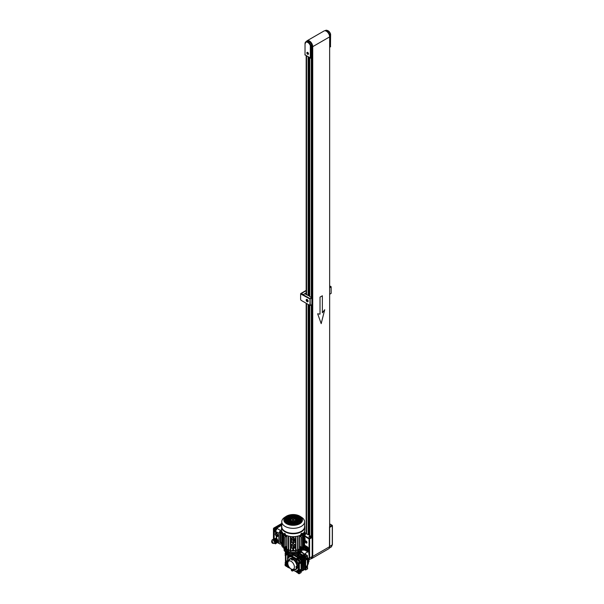 <?xml version="1.0" encoding="UTF-8"?>
<svg xmlns="http://www.w3.org/2000/svg" width="604" height="604" viewBox="0 0 604 604"><rect width="100%" height="100%" fill="white"/><g stroke="black" fill="none" stroke-linecap="round" stroke-linejoin="round"><path stroke-width="0.91" d="M329.678 526.001A0.831 0.483 0 0 0 329.678 525.367M329.678 526.084A0.936 0.544 0 0 0 329.988 525.684A0.936 0.544 0 0 0 329.716 525.299A0.936 0.544 0 0 0 329.678 525.276M329.467 547.805L329.535 526.809M329.339 548.1L331.4 546.869L332.291 544.876L332.291 525.842L329.829 527.315M329.678 526.718L331.989 525.337L332.404 525.676L329.678 524M303.691 550.221A1.042 0.604 60 0 1 303.012 549.308A1.042 0.604 60 0 1 303.17 548.47A1.042 0.604 60 0 1 303.691 548.523A1.042 0.604 60 0 1 304.371 549.444A1.042 0.604 60 0 1 304.212 550.274A1.042 0.604 60 0 1 303.691 550.221A1.042 0.604 60 0 1 303.012 549.308A1.042 0.604 60 0 1 303.17 548.47A1.042 0.604 60 0 1 303.691 548.523A1.042 0.604 60 0 1 304.371 549.444A1.042 0.604 60 0 1 304.212 550.274A1.042 0.604 60 0 1 303.691 550.221M304.054 547.964A1.042 0.604 60 0 1 304.575 548.017L304.575 548.017A1.042 0.604 60 0 1 305.254 548.93A1.042 0.604 60 0 1 305.096 549.768A1.042 0.604 60 0 0 305.254 548.93A1.042 0.604 60 0 0 304.575 548.017L304.575 548.017A1.042 0.604 60 0 0 304.054 547.964L303.17 548.47L304.054 547.964M304.348 547.798A1.042 0.596 60 0 1 304.869 547.843A1.042 0.596 60 0 1 305.548 548.764A1.042 0.596 60 0 1 305.39 549.595A1.042 0.596 60 0 0 305.548 548.764A1.042 0.596 60 0 0 304.869 547.843A1.042 0.596 60 0 0 304.348 547.798L304.348 547.798M305.231 550.184A2.084 1.2 60 0 0 305.337 550.236A2.084 1.2 60 0 1 305.231 550.184A2.084 1.2 60 0 1 304.854 549.904A2.084 1.2 60 0 0 305.231 550.184L305.05 550.078A8.328 4.809 -120 0 0 304.786 549.942M303.812 548.1A2.084 1.2 60 0 1 304.197 546.68A2.084 1.2 60 0 1 305.231 546.779A2.084 1.2 60 0 1 306.598 548.613A2.084 1.2 60 0 1 306.273 550.282A2.084 1.2 60 0 1 305.775 550.372A2.084 1.2 60 0 0 306.273 550.282L306.568 550.116A2.084 1.2 60 0 0 306.892 548.447A2.084 1.2 60 0 0 305.526 546.612A2.084 1.2 60 0 1 306.892 548.447A2.084 1.2 60 0 1 306.568 550.116L306.273 550.282A2.084 1.2 60 0 0 306.598 548.613A2.084 1.2 60 0 0 305.231 546.779A2.084 1.2 60 0 0 304.197 546.68L304.492 546.507A2.084 1.2 60 0 1 305.526 546.612A2.084 1.2 60 0 0 304.492 546.507L304.197 546.68A2.084 1.2 60 0 0 303.812 548.1M305.405 547.753A1.042 0.604 60 0 1 305.941 548.659A1.042 0.604 60 0 1 305.752 549.383A1.042 0.604 60 0 0 305.941 548.659A1.042 0.604 60 0 0 305.405 547.753M305.934 550.644L305.511 549.481A1.042 0.604 60 0 0 305.654 549.444A1.042 0.604 60 0 0 305.36 547.866A1.042 0.604 60 0 1 305.654 549.444A1.042 0.604 60 0 1 305.503 549.489L305.564 549.361M305.292 548.251L305.382 548.236A0.747 0.43 60 0 1 305.594 549.021M303.691 548.885L303.321 549.406L304.061 549.829L303.691 548.885L303.321 549.406L304.061 549.829L303.691 548.885M303.767 549.149L304.061 549.519L303.321 549.406L303.767 549.149M291.468 569.202L291.528 569.172A1.042 0.604 -120 0 0 291.468 569.202A1.042 0.604 -120 0 0 291.309 570.04A1.042 0.604 -120 0 0 291.989 570.954A1.042 0.604 -120 0 0 292.51 571.006A1.042 0.604 -120 0 0 292.698 570.274A1.042 0.604 -120 0 0 292.147 569.361M287.965 562.12A1.042 0.604 -120 0 0 287.247 561.033A1.042 0.604 -120 0 0 286.726 560.98A1.042 0.604 -120 0 0 286.568 561.818A1.042 0.604 -120 0 0 287.247 562.732A1.042 0.604 -120 0 0 287.768 562.785A1.042 0.604 -120 0 0 287.829 562.739M286.726 560.98L287.61 560.474A1.042 0.604 60 0 1 288.131 560.527A1.042 0.604 60 0 1 288.599 560.988M291.989 558.292A1.042 0.604 -120 0 0 291.468 558.239A1.042 0.604 -120 0 0 291.309 559.077A1.042 0.604 -120 0 0 291.989 559.991A1.042 0.604 -120 0 0 292.51 560.044A1.042 0.604 -120 0 0 292.668 559.213A1.042 0.604 -120 0 0 291.989 558.292M291.468 558.239L292.351 557.734A1.042 0.604 60 0 1 292.872 557.786A1.042 0.604 60 0 1 293.552 558.7A1.042 0.604 60 0 1 293.393 559.538L292.51 560.044M296.738 566.514A1.042 0.604 -120 0 0 296.217 566.461A1.042 0.604 -120 0 0 296.058 567.299A1.042 0.604 -120 0 0 296.738 568.213A1.042 0.604 -120 0 0 297.259 568.266A1.042 0.604 -120 0 0 297.417 567.428A1.042 0.604 -120 0 0 296.738 566.514M296.919 566.205A1.042 0.604 60 0 1 297.1 565.956A1.042 0.604 60 0 1 297.621 566.001A1.042 0.604 60 0 1 298.3 566.922A1.042 0.604 60 0 1 298.142 567.752L297.259 568.266M293.227 570.591A1.095 0.634 -120 0 0 293.423 570.538A1.095 0.634 -120 0 0 293.65 570.04L293.65 569.496A6.138 3.541 60 0 0 295.945 569.429L296.239 569.262A6.138 3.541 60 0 1 296.088 569.338M293.552 570.418A1.095 0.634 -120 0 0 293.718 570.372A1.095 0.634 -120 0 0 293.944 569.874L293.944 569.587M287.663 560.384A7.807 4.507 60 0 1 289.263 557.182A7.807 4.507 60 0 1 293.166 557.575A7.807 4.507 60 0 1 298.686 567.133A1.095 0.634 -120 0 0 297.915 565.789L297.44 565.518A6.138 3.541 60 0 0 293.944 559.455L293.944 558.911A1.095 0.634 -120 0 0 293.166 557.575A1.095 0.634 -120 0 0 292.623 557.515A1.095 0.634 -120 0 0 292.495 557.635M289.339 557.145A7.807 4.507 60 0 1 289.414 557.099A7.807 4.507 60 0 1 293.317 557.484A7.807 4.507 60 0 1 298.414 564.362A7.807 4.507 60 0 1 297.221 570.621A7.807 4.507 60 0 1 297.145 570.659M308.319 559.863A1.042 0.604 60 0 1 308.327 559.863A1.042 0.604 60 0 1 309.006 560.784A1.042 0.604 60 0 1 308.848 561.614L308.546 561.788M304.091 553.936A8.328 4.809 -120 0 0 301.849 552.131A8.328 4.809 -120 0 0 301.192 551.799M302.166 549.829L303.261 548.855M308.591 560.074A4.371 2.522 -120 0 0 309.323 557.62L308.168 548.009A1.042 0.604 -120 0 0 307.444 546.869L305.088 545.51A1.042 0.604 -120 0 0 304.612 545.435M306.137 541.078A1.148 0.664 -120 0 0 305.564 541.025A1.148 0.664 -120 0 0 305.39 541.939A1.148 0.664 -120 0 0 306.137 542.951A1.148 0.664 -120 0 0 306.704 543.004A1.148 0.664 -120 0 0 306.885 542.09A1.148 0.664 -120 0 0 306.137 541.078M306.137 543.034A1.246 0.717 -120 0 0 306.757 543.094A1.246 0.717 -120 0 0 306.953 542.098A1.246 0.717 -120 0 0 306.137 540.995A1.246 0.717 -120 0 0 305.511 540.935A1.246 0.717 -120 0 0 305.322 541.931A1.246 0.717 -120 0 0 306.137 543.034M310.501 536.382A0.831 0.483 0 0 0 309.323 537.062A0.831 0.483 0 0 0 310.501 536.382M309.248 537.099A0.936 0.544 0 0 0 310.267 537.22A0.936 0.544 0 0 0 310.849 536.722A0.936 0.544 0 0 0 310.569 536.337A0.936 0.544 0 0 0 309.55 536.216A0.936 0.544 0 0 0 308.976 536.722A0.936 0.544 0 0 0 309.248 537.099M291.105 568.96A4.681 2.703 60 0 1 288.183 561.66A4.681 2.703 60 0 1 291.105 561.312A4.681 2.703 60 0 1 294.322 566.069A4.681 2.703 60 0 1 292.653 569.406A4.681 2.703 60 0 1 291.105 568.96M288.183 561.66L289.293 559.863A5.723 3.307 60 0 1 291.271 558.896M296.587 568.115A5.723 3.307 60 0 1 294.767 569.338L292.653 569.406M293.204 559.644A5.723 3.307 60 0 1 296.911 566.061M297.976 567.851A1.095 0.634 -120 0 0 298.165 567.798A1.095 0.634 -120 0 0 298.338 566.922A1.095 0.634 -120 0 0 297.621 565.963L297.145 565.691A6.138 3.541 60 0 0 293.65 559.629L293.944 559.455M287.444 560.572A1.095 0.634 -120 0 1 287.579 560.429A1.095 0.634 -120 0 1 288.131 560.482L288.606 560.754A6.138 3.541 60 0 1 289.807 558.798A6.138 3.541 60 0 1 291.279 558.534M289.958 558.715A6.138 3.541 60 0 1 290.101 558.625A6.138 3.541 60 0 1 291.362 558.345M288.667 560.452L288.425 560.316A1.095 0.634 -120 0 0 287.874 560.255A1.095 0.634 -120 0 0 287.753 560.376M296.911 568.288A6.138 3.541 60 0 1 295.945 569.429M297.115 568.311A6.138 3.541 60 0 1 296.239 569.262M298.293 567.677A1.095 0.634 -120 0 0 298.459 567.632A1.095 0.634 -120 0 0 298.686 567.133A7.807 4.507 60 0 1 297.07 570.704A7.807 4.507 60 0 1 293.499 570.493M306.379 550.229A8.743 5.043 60 0 1 307.798 551.482L307.557 552.071A8.328 4.809 -120 0 0 305.918 550.621M303.487 547.232L303.329 548.379M307.798 551.482L307.436 548.44A1.042 0.604 -120 0 0 306.711 547.292L304.575 546.061M311.875 537.001L312.17 537.515L309.618 538.934L309.331 538.421L311.875 537.001L309.739 535.514M309.037 555.204L309.037 538.934L309.618 538.934L309.618 557.968L312.17 556.541L312.17 537.515M312.17 556.541L311.241 558.557L308.735 559.953M309.648 535.204L306.281 533.77L305.088 534.487M309.354 558.036L308.742 559.953M310.048 537.009L310.275 536.503L309.407 536.639L310.048 537.009M309.776 536.964L309.776 536.428M306.137 542.603L306.575 542.566L306.137 541.426L305.692 542.052L306.137 542.603L306.575 542.347L305.692 542.052M306.137 541.426L306.137 541.803M312.17 555.287A4.371 2.522 60 0 1 311.407 558.458A4.371 2.522 60 0 1 311.332 558.504M329.648 545.925A4.371 2.522 60 0 1 329.641 546.998M306.047 554.857A8.328 4.809 -120 0 0 305.299 553.913L305.277 553.385L307.557 552.071M307.3 564.657A8.328 4.809 -120 0 0 307.3 559.493M307.3 565.329A8.328 4.809 -120 0 0 307.474 557.326M292.51 571.006L293.393 570.493A1.042 0.604 -120 0 0 293.446 569.383M293.65 559.629L293.65 559.077A1.095 0.634 -120 0 0 293.174 557.983A1.095 0.634 -120 0 0 292.328 557.688A1.095 0.634 -120 0 0 292.185 557.832M296.368 567.398L297.108 567.82L296.738 566.877L296.368 567.398L297.108 567.511M292.359 559.108L291.626 558.685L291.989 559.636L292.359 559.108M287.617 561.848L286.877 561.426L287.247 562.377L287.617 561.848M292.359 570.07L291.626 569.648L291.989 570.591L292.359 570.07M292.064 569.708L292.359 570.251M292.064 569.882L291.626 570.138M287.323 561.486L287.617 562.03M287.323 561.66L286.877 561.916M292.064 558.745L292.359 559.289M292.064 558.919L291.626 559.176M312.532 49.822L311.8 49.483L311.8 50.23A0.831 0.483 60 0 1 311.875 50.608A0.831 0.483 0 0 0 312.464 50.494L312.019 50.751L312.019 537.13M311.853 50.419L312.532 50.147M312.532 49.52L312.487 49.49A1.042 0.604 180 0 1 312.185 49.067L312.185 48.826A1.042 0.604 180 0 1 312.487 48.395L312.532 48.373M327.844 30.751A3.956 2.28 60 0 1 330.486 34.058L329.603 34.828A4.371 2.522 -120 0 0 326.809 31.166A4.371 2.522 -120 0 0 325.148 30.766M329.603 35.432L329.603 34.828M330.192 46.802L330.486 34.322A4.371 2.522 -120 0 0 327.693 30.653A4.371 2.522 -120 0 0 325.511 30.442L324.967 30.751M329.648 37.456A4.371 2.522 -120 0 0 326.666 31.249A4.371 2.522 -120 0 0 325.556 30.849M311.8 48.297A4.371 2.522 -120 0 0 311.838 44.726A4.371 2.522 -120 0 0 309.15 41.359A4.371 2.522 -120 0 0 306.968 41.148A4.371 2.522 -120 0 0 306.892 41.193M307.678 54.194A1.042 0.604 -120 0 0 308.199 54.247A1.042 0.604 -120 0 0 308.357 53.409A1.042 0.604 -120 0 0 307.678 52.495A1.042 0.604 -120 0 0 307.157 52.442A1.042 0.604 -120 0 0 306.998 53.273A1.042 0.604 -120 0 0 307.678 54.194M307.678 52.405A1.148 0.664 -120 0 0 307.104 52.352A1.148 0.664 -120 0 0 306.93 53.265A1.148 0.664 -120 0 0 307.678 54.277A1.148 0.664 -120 0 0 308.251 54.33A1.148 0.664 -120 0 0 308.425 53.416A1.148 0.664 -120 0 0 307.678 52.405M305.028 54.534L305.028 43.745A4.371 2.522 60 0 1 305.934 41.744L306.817 41.231A4.371 2.522 60 0 1 309.006 41.45A4.371 2.522 60 0 1 311.8 45.111L311.581 57.546M310.328 45.7A3.956 2.28 -120 0 0 307.187 42.182A3.956 2.28 -120 0 0 305.028 44.084L305.028 54.873L310.328 57.931L310.328 45.7L311.8 45.111M307.678 53.831L308.048 53.311L307.308 52.888L307.678 53.831L308.048 53.62M307.753 52.941L308.048 53.484M307.753 53.122L307.308 53.379M293.642 554.298L292.698 554.298M284.929 551.195A8.328 4.809 180 0 0 287.285 553.921A8.328 4.809 180 0 0 292.6 555.318L292.6 554.298A8.328 4.809 180 0 1 287.285 552.902A8.328 4.809 180 0 1 285.888 551.829A8.328 4.809 0 0 0 299.055 552.902A8.328 4.809 0 0 0 300.452 551.829A8.328 4.809 180 0 1 293.74 554.298L293.74 555.318A8.328 4.809 180 0 0 301.411 551.195M292.6 554.774L293.74 554.834M292.449 555.31L293.906 555.31M292.917 555.582L292.917 554.963M300.392 551.241L299.493 552.131L299.131 551.286M300.075 551.792L299.131 551.973A9.362 5.406 180 0 1 287.21 551.973L286.379 551.867M287.21 551.286L287.21 551.973M287.512 551.142L287.512 549.783L286.092 550.614A11.446 6.606 180 0 1 284.174 549.512L284.174 550.697A11.446 6.606 0 0 0 286.092 551.807L287.512 551.142A9.679 5.587 0 0 0 298.829 551.142L300.248 551.807A11.446 6.606 0 0 0 302.166 550.697L302.166 549.512A11.446 6.606 180 0 1 300.248 550.614L300.248 551.807M283.502 546.884A9.679 5.587 0 0 0 283.752 547.896M284.348 548.085L283.963 548.289A9.679 5.587 0 0 0 284.25 548.779M302.091 548.779A9.679 5.587 0 0 0 302.393 548.296L302.551 533.906M302.589 547.896A9.679 5.587 0 0 0 302.838 546.884M286.092 550.614L286.092 551.807M300.248 550.614L298.829 549.783L298.829 551.142M299.644 548.115L300.173 549.466A11.34 6.546 180 0 0 301.192 548.945A11.34 6.546 180 0 0 302.091 548.364L302.091 549.3A11.34 6.546 180 0 1 301.192 549.882A11.34 6.546 180 0 1 300.173 550.403L298.844 549.776A9.679 5.587 180 0 1 297.84 550.146A9.679 5.587 180 0 0 298.844 549.776L298.844 549.678M297.093 550.357A9.679 5.587 180 0 1 295.786 550.629A9.679 5.587 180 0 0 297.093 550.357M294.835 550.757A9.679 5.587 180 0 1 291.506 550.757A9.679 5.587 180 0 0 294.835 550.757M290.554 550.629A9.679 5.587 180 0 1 289.248 550.357A9.679 5.587 180 0 0 290.554 550.629M287.489 549.678L287.489 549.776A9.679 5.587 180 0 0 288.501 550.146A9.679 5.587 180 0 1 287.512 549.783L286.16 550.403A11.34 6.546 180 0 1 284.25 549.3L284.348 547.307L284.982 548.1L284.348 548.296M294.42 522.143L294.42 522.143A1.246 0.717 180 0 1 293.929 522.717A1.253 0.725 180 0 0 294.42 522.143L294.42 522.143M292.396 522.709A1.246 0.717 180 0 1 292.283 522.649A1.246 0.717 180 0 1 291.921 522.181L291.921 522.181A1.253 0.725 180 0 0 292.283 522.649A1.253 0.725 180 0 0 292.396 522.709M291.808 523.049A2.084 1.2 180 0 1 291.694 522.989A2.084 1.2 180 0 1 291.12 522.347M291.589 521.358A2.084 1.2 180 0 1 292.019 521.139M294.314 521.139A2.084 1.2 180 0 1 294.639 521.29A2.084 1.2 180 0 1 294.744 521.358M291.528 523.804A2.084 1.2 0 0 0 291.694 523.917A2.084 1.2 0 0 0 292.374 524.174M286.115 520.482L286.575 520.973M287.074 521.275A11.242 6.485 180 0 1 287.096 521.267L287.512 521.509M293.099 521.501L292.472 521.864L293.099 521.501M290.086 523.887L290.864 523.592M290.864 523.238L289.709 523.676M287.919 522.49L288.365 522.898M289.49 523.547L290.66 523.117M286.19 518.828L286.16 519.515M289.339 521.675L290.637 522.022M291.068 521.781L290.056 521.26M289.203 519.455L288.584 518.715M287.851 518.542L286.704 518.526M286.606 518.474L288.01 518.451M289.067 518.791L289.361 519.365M289.595 519.825L289.875 520.369M290.313 521.214L290.886 521.546M294.586 517.99L295.545 517.115M295.854 517.922L295.885 518.738M295.824 517.16L294.609 517.885M294.699 518.647L294.631 519.078M298.761 520.406L299.569 520.278M300.83 520.557L300.286 520.459M299.388 520.384L298.859 520.459M298.535 520.867L297.583 520.15L298.686 520.784L297.583 521.426L296.481 520.784L297.583 520.15M297.598 522.03L296.647 522.581L297.576 521.848L298.678 522.483L297.576 523.124L296.473 522.483L297.576 521.848M297.349 522.989L297.757 523.019M295.243 524.257L294.654 523.728M294.533 523.623L294.88 524.295M295.22 522.354A2.084 1.2 180 0 1 294.518 523.056M293.869 523.275A2.084 1.2 180 0 1 292.457 523.268M294.526 523.978A2.084 1.2 180 0 1 293.763 524.219M273.446 539.168L273.446 529.112A1.042 0.604 -60 0 1 274.186 527.836L281.766 523.457M277.032 542.158A2.288 1.321 -120 0 0 277.387 542.052A2.288 1.321 -120 0 0 277.742 540.218A2.288 1.321 -120 0 0 276.247 538.202L276.247 536.503A2.288 1.321 -120 0 0 277.387 536.616A2.288 1.321 -120 0 0 277.742 534.782A2.288 1.321 -120 0 0 276.247 532.766L274.624 531.83L275.069 530.04L274.186 529.534A1.042 0.604 -60 0 1 274.918 528.258L281.766 524.31L274.918 528.258A1.042 0.604 120 0 0 274.186 529.534L274.186 538.715L274.186 529.534L273.446 529.112M285.428 534.502A0.831 0.483 60.1 0 1 284.25 533.823A0.831 0.483 60.1 0 1 285.428 534.502A1.351 0.778 180 0 1 284.982 534.419L284.711 534.185A1.351 0.778 -59.9 0 1 284.748 533.944L284.62 533.868A1.351 0.778 120.1 0 0 284.582 534.11L284.582 534.359A1.351 0.778 120.1 0 0 284.62 534.555L284.748 534.623A1.351 0.778 -59.9 0 1 284.711 534.434L284.982 534.419M284.567 533.4A0.831 0.483 60.1 0 1 285.36 534.774M286.175 548.862L285.36 548.734L285.148 548.009M285.36 548.734L285.148 547.904M286.175 548.492L285.36 548.372M286.221 546.605L286.221 547.526L285.692 547.224L286.372 547.413M286.122 547.632L285.662 547.239M276.149 542.641L275.605 542.958M276.156 529.497L275.681 530.002L276.156 529.497M276.247 533.445A1.457 0.838 60 0 1 277.198 534.729A1.457 0.838 60 0 1 276.972 535.891A1.457 0.838 60 0 1 276.247 535.824A1.457 0.838 60 0 1 275.296 534.54A1.457 0.838 60 0 1 275.515 533.37A1.457 0.838 60 0 1 276.247 533.445L275.726 533.732A1.042 0.604 60 0 1 276.247 533.785A1.042 0.604 60 0 1 276.926 534.699A1.042 0.604 60 0 1 276.768 535.529A1.042 0.604 60 0 1 276.247 535.484A1.042 0.604 60 0 1 275.567 534.563A1.042 0.604 60 0 1 275.726 533.732M276.685 535.567L277.168 535.695M280.928 542.513A0.725 0.423 -60 0 1 280.588 542.15L280.588 532.977A0.725 0.423 -60 0 1 281.102 532.086L281.721 531.724M281.23 542.717L281.102 542.785A1.148 0.664 -60 0 1 280.528 542.845A1.148 0.664 -60 0 1 280.294 542.324L280.294 533.143A1.148 0.664 -60 0 1 281.102 531.746L281.721 531.384M277.145 542.49L275.802 543.721A1.042 0.604 -60 0 1 275.281 543.774A1.042 0.604 -60 0 1 275.069 543.298L275.069 543.268M275.069 530.04A1.042 0.604 -60 0 1 275.802 528.772L276.753 528.221L276.307 527.964L281.766 524.816M280.294 542.324L279.999 542.15A1.148 0.664 120 0 0 280.233 542.671A1.148 0.664 120 0 0 280.399 542.724M281.102 531.746L281.713 531.052M280.807 531.573A1.148 0.664 120 0 0 279.999 532.977L280.294 533.143M279.999 542.15L279.999 532.977M281.555 529.776L280.422 530.433L278.814 533.219L278.814 543.275L280.422 544.204L276.798 542.294M275.749 533.302L275.62 533.823M275.069 531.135L275.469 531.369L277.153 528.455L276.753 528.221M278.814 533.219L274.624 530.886M274.624 531.83L275.009 531.105M277.387 536.616L277.87 536.337L276.685 532.509L275.009 531.603M276.247 538.202L276.685 536.684M277.387 542.052L277.87 541.773L276.685 537.945M276.692 528.19L281.766 525.261M280.422 544.204L281.721 543.449M278.814 543.275L276.866 542.256M277.274 535.235L276.768 535.529M280.422 530.433L277.138 528.455M300.165 548.492L301.192 547.904M300.165 548.862L300.973 548.734M274.201 527.828A0.831 0.483 120 0 0 273.446 529.127M299.962 547.413L300.649 547.224L300.113 547.526L300.113 546.605M300.671 547.239L300.052 549.413M286.696 547.118L285.647 548.054L286.696 548.115M304.612 534.223L304.612 534.902M304.612 540.686L304.612 541.365M294.012 547.496L294.231 546.771L294.012 547.496M294.012 541.033L294.231 540.316L294.012 541.033M300.173 549.466L300.173 550.403M302.091 548.364L301.305 546.575M285.035 546.575L284.348 547.307M286.16 550.403L286.16 549.466A11.34 6.546 180 0 1 284.25 548.364M286.16 549.466L286.281 548.424M288.501 549.466A9.679 5.587 180 0 1 288.131 549.338L286.696 549.942L286.802 535.567M299.607 535.544L299.644 549.942L298.21 549.338A9.679 5.587 180 0 1 297.84 549.466M297.802 536.201L297.84 550.599L296.202 549.882A9.679 5.587 180 0 1 295.786 549.95M295.749 536.714L295.786 551.105L293.725 550.153A9.679 5.587 180 0 1 292.615 550.153L290.766 551.158L291.068 536.556M290.554 549.95A9.679 5.587 180 0 1 290.139 549.882L288.712 550.644L288.78 536.163M284.25 534.253L284.25 534.427A11.34 6.546 0 0 0 284.703 534.736M284.929 534.88A11.34 6.546 0 0 0 286.16 535.537L286.16 535.303M284.348 534.502L284.348 535.348L285.466 535.589M300.55 535.506L301.992 535.348L301.992 534.51A11.34 6.546 0 0 0 302.091 534.427L302.091 534.397M300.173 535.303L300.173 535.537A11.34 6.546 0 0 0 301.63 534.744M300.173 535.537L300.052 536.465L299.644 536.39M286.696 536.39L286.281 536.465L286.16 535.537M301.992 548.296L301.192 548.175M300.052 548.424L300.694 548.054M299.644 547.118L300.211 547.624M300.981 536.646L300.981 535.62M301.992 547.307L301.351 547.677L300.233 546.673M301.69 548.462L301.351 547.677M301.992 548.085L302.377 548.289L302.377 534.042M302.589 546.756L303.729 547.194L303.729 532.751L303.729 547.194M303.729 545.699L304.612 546.008L304.582 531.618M282.612 545.699L281.721 546.008L281.758 531.618M283.752 546.756L282.612 547.194L282.649 532.803M283.963 534.042L283.752 548.236L283.789 533.906M286.1 546.673L284.982 547.677M285.36 535.62L285.36 536.646M286.281 549.413L285.647 548.054M285.148 548.175L284.643 548.462M286.726 535.544L286.696 549.942M288.501 548.409A9.362 5.406 180 0 1 288.365 548.364L288.131 549.338M288.538 536.201L288.712 550.644M290.554 548.915A9.362 5.406 180 0 1 290.403 548.885L290.139 549.882M290.584 536.714L290.766 551.158M293.725 550.153L293.408 549.127A9.362 5.406 180 0 1 292.932 549.127L292.615 550.153M296.202 549.882L295.937 548.885A9.362 5.406 180 0 1 295.786 548.915M298.21 549.338L297.968 548.364A9.362 5.406 180 0 1 297.84 548.409M284.288 534.064L284.982 535.71M282.657 532.811L282.612 547.194M301.351 535.71L301.69 534.721M300.052 536.465L300.694 536.095L300.354 535.454M286.281 536.465L285.647 536.095L285.986 535.454M299.644 546.356L301.132 547.149L301.132 536.948L300.128 536.42M300.384 536.269L301.305 536.85L301.132 547.149M300.875 547.239L300.8 547.737M300.875 547.82L301.351 548.1M303.51 533.007L303.51 547.247M282.823 547.247L282.823 533.007M284.982 548.1L285.466 547.239M286.696 546.356L285.035 547.043L285.035 536.85L285.949 536.269M286.205 536.42L285.209 536.948L285.209 547.149M288.365 548.364L288.365 536.065M286.908 535.605L286.908 549.987M290.403 536.473L290.403 548.885M292.932 536.662L291.589 538.987L291.589 542.384L292.872 543.124L294.752 542.384L294.752 538.987L293.408 536.662M292.932 548.704L292.932 549.127M291.589 544.597L291.589 547.994L292.872 548.734L292.872 545.337L291.589 544.597L292.932 543.857A9.362 5.406 0 0 0 293.408 543.857L294.752 544.597L294.752 547.994L293.461 548.734L293.461 545.337L292.872 545.337M292.932 543.094L292.932 543.857M293.408 549.127L293.408 548.704M293.408 543.094L293.408 543.857M295.937 548.885L295.937 536.473M297.629 550.644L297.629 536.201M297.968 548.364L297.968 536.065M299.433 535.605L299.433 549.987M293.408 537.22L292.932 537.22M304.612 536.692L305.088 536.412L305.088 533.015L304.612 533.294M304.612 538.896L305.088 538.625L305.088 542.022L304.612 542.294M305.088 538.285L304.612 538.013M304.612 532.403L305.088 532.675L304.612 532.494M291.589 538.987L292.872 539.727L292.872 543.124M293.166 542.958L293.129 537.137M294.752 544.597L293.461 545.337M293.461 543.124L293.461 539.727L294.752 538.987M293.197 537.137L293.461 539.727L293.166 537.145M293.166 545.17L292.872 548.734M287.262 516.518A8.358 4.824 180 0 1 298.927 516.435A8.358 4.824 180 0 1 299.38 523.162A8.358 4.824 180 0 1 299.093 523.343C294.941 525.254 290.901 525.193 286.96 523.162A8.358 4.824 180 0 1 287.262 516.518M301.222 526.409A11.408 6.584 180 0 1 288.795 527.828A11.408 6.584 180 0 1 281.766 521.75A11.408 6.584 180 0 1 284.605 517.401L286.16 516.375A9.332 5.391 180 0 1 286.583 516.118A9.332 5.391 180 0 1 300.18 516.375A9.332 5.391 180 0 1 299.758 523.751A9.332 5.391 180 0 1 286.779 523.864A9.332 5.391 180 0 1 286.16 516.375L286.59 516.11C291.241 513.936 295.771 514.027 300.18 516.375L301.736 517.401A11.408 6.584 180 0 1 304.575 521.75A11.408 6.584 180 0 1 301.222 526.409M281.766 521.75L281.766 526.696A11.408 6.584 0 0 0 288.795 532.781A11.408 6.584 0 0 0 301.222 531.361A11.408 6.584 0 0 0 304.575 526.696L304.575 521.75M281.766 525.774A11.612 6.704 0 0 0 281.555 527.035A11.612 6.704 0 0 0 288.72 533.234A11.612 6.704 0 0 0 301.373 531.784A11.612 6.704 0 0 0 304.778 527.035A11.612 6.704 0 0 0 304.575 525.774M281.555 527.035L281.555 529.957A11.612 6.704 0 0 0 284.393 534.351M285.269 534.872A11.612 6.704 0 0 0 301.343 534.721A0.831 0.483 -59.9 0 1 302.189 533.279A0.831 0.483 -59.9 0 1 301.351 534.721L301.102 534.578A0.831 0.483 -59.9 0 1 302.038 533.241M300.837 534.23L301.222 534.449L300.837 534.23L301.222 533.604M286.387 521.75A11.446 6.606 180 0 1 287.308 521.395M293.989 520.021A0.831 0.483 0 0 0 292.351 520.021L293.989 520.014M292.578 519.591A0.831 0.483 180 0 1 293.755 520.27A0.831 0.483 180 0 1 292.578 519.591M297.168 520.663A11.242 6.485 180 0 1 298.293 520.958M302.242 534.147A11.612 6.704 0 0 0 304.778 529.957L304.778 527.035M299.071 523.351A8.358 4.824 180 0 1 286.96 523.162M300.716 534.163L301.102 534.381M295.756 515.688L294.646 516.322L293.544 515.688L295.756 515.688M297.221 516.541L296.119 517.175L295.016 516.533L296.119 515.899L297.221 516.541M298.693 517.386L297.591 518.028L296.488 517.386L297.591 516.752L298.693 517.386M300.165 518.24L299.055 518.874L297.953 518.24L299.063 517.598L300.165 518.24M300.898 519.515L299.425 519.085L300.528 518.451L300.898 519.515M292.812 515.688L291.709 516.322L290.607 515.68L292.812 515.688M294.284 516.533L293.174 517.175L292.072 516.533L293.182 515.899L294.284 516.533M295.749 517.386L294.646 518.021L293.544 517.386L294.646 516.745L295.749 517.386M297.221 518.24L296.119 518.874L295.016 518.232L296.119 517.598L297.221 518.24M298.693 519.085L297.583 519.727L296.481 519.085L297.591 518.451L298.693 519.085M300.158 519.938L299.055 520.572L297.953 519.938L299.055 519.297L300.158 519.938M300.566 521.403L299.418 520.784L300.528 520.15L300.566 521.403M291.339 516.533L290.23 517.167L289.127 516.533L290.237 515.891L291.339 516.533M292.804 517.386L291.702 518.021L290.599 517.379L291.702 516.745L292.804 517.386M293.763 518.534L292.072 518.232L293.174 517.598L294.276 518.232L293.763 518.534M295.749 519.085L295.197 519.402L294.095 518.76L294.646 518.443L295.749 519.085M297.213 519.938L296.111 520.572L295.598 519.591L296.111 519.297L297.213 519.938M300.158 521.637L299.048 522.271L297.946 521.637L299.055 521.003L300.158 521.637M289.867 517.379L288.757 518.021L287.655 517.379L288.765 516.745L289.867 517.379M291.332 518.232L290.23 518.866L289.127 518.232L290.23 517.59L291.332 518.232M292.253 518.768L291.151 519.402L290.599 519.078L291.702 518.443L292.253 518.768M295.741 520.784L294.639 521.418L294.08 521.101L295.19 520.467L295.741 520.784M297.213 521.637L296.103 522.271L295.001 521.637L296.111 520.995L297.213 521.637M288.387 518.232L287.285 518.866L286.183 518.224L287.285 517.59L288.387 518.232M289.86 519.078L288.757 519.719L287.655 519.078L288.757 518.443L289.86 519.078M290.743 520.27L290.222 520.565L289.12 519.931L290.23 519.297L290.743 520.27A7.127 4.115 180 0 0 290.018 520.452M292.245 521.101L291.694 521.418L290.592 520.784L291.143 520.467L292.245 521.101M294.269 521.63L293.166 522.271L292.064 521.63L294.269 521.63M295.741 522.483L294.631 523.117L293.529 522.483L294.639 521.848L295.741 522.483M297.206 523.336L296.103 523.97L295.001 523.336L296.103 522.694L297.206 523.336M286.915 519.078L285.443 519.5L285.813 518.443L286.915 519.078M288.387 519.931L287.277 520.565L286.175 519.931L287.285 519.289L288.387 519.931M289.86 520.776L288.75 521.418L287.647 520.776L288.757 520.142L289.86 520.776M291.324 521.63L290.222 522.264L289.12 521.63L290.222 520.995L291.324 521.63M292.797 522.483L291.687 523.117L290.584 522.483L291.694 521.841L292.797 522.483M294.261 523.336L293.159 523.97L292.057 523.328L293.159 522.694L294.261 523.336M295.688 524.212L293.529 524.181L294.631 523.547L295.688 524.212M286.915 520.776L285.805 521.411L285.443 520.354L286.915 520.776M288.38 521.63L287.277 522.264L286.175 521.63L287.277 520.988L288.38 521.63M289.852 522.483L288.75 523.117L287.647 522.475L288.75 521.841L289.852 522.483M291.324 523.328L290.214 523.962L289.112 523.328L290.222 522.694L291.324 523.328M292.419 524.393L290.584 524.181L291.687 523.54L292.789 524.181L292.419 524.393M295.537 515.816L293.914 515.476M297.077 516.624L296.119 515.899M296.119 516.073L295.167 516.624M298.55 517.469L297.591 516.752M297.591 516.918L296.632 517.469M300.014 518.323L299.063 517.598M299.063 517.771L298.104 518.323M300.852 519.538L300.573 518.474M300.528 518.625L299.569 519.176M292.442 515.642L290.818 515.808M294.133 516.616L293.182 515.899M293.182 516.065L292.223 516.616M295.605 517.469L294.646 516.745M294.646 516.918L293.687 517.469M297.07 518.323L296.119 517.598M296.119 517.771L295.16 518.323M298.542 519.176L297.591 518.451M297.591 518.617L296.632 519.168M300.014 520.021L299.055 519.297M299.055 519.47L298.097 520.021M300.528 520.323L299.569 520.875M291.188 516.616L290.237 515.891M290.237 516.065L289.278 516.616M292.661 517.469L291.702 516.745M291.702 516.918L290.751 517.469M294.133 518.323L293.174 517.598M293.174 517.764L292.215 518.315M295.598 519.168L294.646 518.443M294.646 518.617L294.239 518.851M297.07 520.021L296.111 519.297M296.111 519.47L295.598 519.591M295.598 519.765L295.598 520.278A7.127 4.115 180 0 1 296.322 520.452M297.583 520.316L296.624 520.867M300.007 521.72L299.055 521.003M299.055 521.169L298.097 521.72M289.716 517.469L288.765 516.745M288.765 516.911L287.806 517.462M291.188 518.315L290.23 517.59M290.23 517.764L289.271 518.315M292.109 518.851L291.702 518.443M291.702 518.617L290.743 519.168M295.598 520.867L295.19 520.467M295.19 520.633L294.231 521.184M297.062 521.72L296.111 520.995M296.111 521.169L295.152 521.72M298.535 522.573L297.576 522.015M288.244 518.315L287.285 517.59M287.285 517.764L286.334 518.315M289.716 519.168L288.757 518.443M288.757 518.61L287.798 519.161M290.743 519.757L290.23 519.297M290.23 519.463L289.271 520.014M292.094 521.184L291.143 520.467M291.143 520.633L290.735 520.867M294.125 521.72L293.755 521.335M293.755 521.509L292.578 521.335M295.59 522.566L294.639 521.848M294.639 522.015L293.68 522.566M297.062 523.419L296.103 522.694M296.103 522.868L295.145 523.419M286.772 519.161L285.813 518.443M285.767 518.632L285.488 519.531M288.236 520.014L287.285 519.289M287.285 519.463L286.326 520.014M289.709 520.867L288.757 520.142M288.757 520.308L287.798 520.867M291.181 521.713L290.222 520.995M290.222 521.161L289.263 521.713M292.646 522.566L291.694 521.841M291.694 522.015L290.735 522.566M294.118 523.419L293.159 522.694M293.159 522.86L292.208 523.419M295.515 524.227L294.631 523.547M294.631 523.713L293.672 524.264M286.764 520.859L285.813 520.142M288.236 521.713L287.277 520.988M287.277 521.161L286.319 521.713M289.701 522.566L288.75 521.841M288.75 522.015L287.791 522.566M291.173 523.411L290.222 522.694M290.222 522.86L289.263 523.411M292.646 524.264L291.687 523.54M291.687 523.713L290.803 524.219M286.175 535.469L285.148 534.872M272.283 540.195A1.872 1.08 60 0 1 273.725 540.693A1.872 1.08 60 0 1 274.548 542.581A1.872 1.08 60 0 1 274.156 543.434C272.631 543.66 271.777 543.004 271.596 541.478L272.283 540.195M274.571 542.686L276.39 541.697L274.571 542.686L274.684 541.524L273.431 539.961L272.042 540.097L273.62 539.078M273.672 539.047L272.057 539.999M271.959 540.097L271.868 540.61M273.453 540.021L275.069 539.017A1.669 0.959 60 0 1 276.617 541.214A1.669 0.959 60 0 1 276.39 541.879M274.005 539.017L276.096 538.172L277.53 539.757L277.681 541.66L276.368 542.369M277.681 541.66L276.723 542.332M277.681 540.135L276.874 540.603L276.874 542.128M277.53 539.757L276.874 540.603M276.39 538.338L275.583 538.806L276.723 540.225M276.096 538.172L275.583 538.806M274.148 538.738L275.288 538.64M275.281 543.774L274.737 543.457L276.39 542.377L274.639 543.328L276.39 542.377M273.808 539.032L272.087 540.006L273.816 539.055M272.2 540.014L273.914 539.025L272.155 540.014M272.283 540.014L274.012 539.017L272.238 540.014M272.374 540.014L274.118 539.002L272.329 540.014M272.472 540.006L274.216 538.995L272.427 540.006M272.57 539.999L274.322 538.987L272.525 539.999M272.676 539.984L274.375 538.979L272.623 539.991M272.789 539.976L274.526 538.972L272.729 539.976M272.902 539.953L274.624 538.957L272.842 539.961M273.023 539.938L274.729 538.949L272.963 539.946M273.159 539.908L274.782 538.949L273.091 539.923M273.431 539.961L274.918 538.934L273.227 539.893M273.521 540.172L275.213 539.191L273.484 540.097M273.597 540.308L275.311 539.319L273.559 540.24M273.68 540.452L275.416 539.447L273.635 540.384M273.771 540.58L275.515 539.576L273.725 540.512M273.869 540.708L275.62 539.704L273.823 540.648M273.974 540.837L275.718 539.825L273.922 540.776M274.073 540.965L275.824 539.953L274.02 540.897M274.186 541.086L275.869 540.021L274.133 541.025M274.299 541.207L275.975 540.142L274.239 541.146M274.42 541.32L276.073 540.27L274.359 541.26M274.556 541.433L276.179 540.399L274.488 541.373M274.737 541.773L276.322 540.572L274.624 541.478M274.624 541.841L276.33 540.852L274.714 541.848M274.699 541.931L276.39 540.882M274.601 541.992L276.33 540.988L274.692 542.007M274.677 542.082L276.39 541.018M274.586 542.135L276.33 541.124L274.669 542.15M274.661 542.226L276.39 541.154M274.571 542.279L276.33 541.26L274.654 542.294M274.654 542.369L276.39 541.29M274.571 542.415L276.33 541.395L274.646 542.437M274.646 542.505L276.39 541.426M274.578 542.543L276.33 541.531L274.646 542.573M274.646 542.641L276.39 541.562M274.571 542.822L276.39 541.697M274.578 542.951L276.39 541.833M274.594 543.079L276.39 541.969M274.609 543.207L276.39 542.105M274.639 543.328L276.39 542.241M274.684 543.479L276.39 542.43M274.488 541.494L276.202 540.505M274.359 541.38L276.096 540.376M274.246 541.26L275.998 540.248M274.133 541.139L275.892 540.127M274.027 541.018L275.794 539.999M273.929 540.89L275.688 539.87M273.823 540.761L275.59 539.742M273.725 540.633L275.484 539.614M273.627 540.505L275.386 539.493M273.536 540.369L275.281 539.364M273.453 540.233L275.182 539.236M273.386 540.089L275.077 539.108M302.219 533.996L302.03 533.951A1.351 0.778 -119.9 0 0 301.985 533.709L301.857 533.785A1.351 0.778 60.1 0 1 301.902 534.027L301.902 534.276A1.351 0.778 60.1 0 1 301.857 534.472L301.985 534.397A1.351 0.778 -119.9 0 0 302.03 534.2L301.872 533.861M301.192 534.872L300.165 535.469M306.228 567.79L306.711 568.062A0.679 0.393 -60 0 1 306.711 566.96L307.595 566.431L307.3 559.183L305.677 560.119L305.677 569.98L304.695 569.58M306.228 558.609L306.711 558.889A0.679 0.393 -60 0 1 306.711 557.786L307.595 557.258L307.3 555.446L306.152 554.789L305.277 555.303A0.679 0.393 180 0 1 304.318 554.744L305.201 554.238L304.65 553.921L302.883 554.94L305.533 556.465L304.605 557.341M295.552 556.314L295.552 555.121M290.313 556.782L290.313 555.922M299.078 566.001L298.784 566.167A7.807 4.507 60 0 1 298.837 567.043A7.807 4.507 60 0 1 298.784 567.866L299.078 567.7A7.807 4.507 -120 0 0 299.131 566.877A7.807 4.507 -120 0 0 299.078 566.001L298.716 565.676M285.299 555.657L285.888 555.997L285.888 555.378L285.073 554.91L285.299 555.657M285.299 562.46L285.888 563.419L285.073 562.951L285.443 562.203L285.888 562.8M285.888 555.997L286.032 562.543M285.888 563.419L286.764 562.928A0.679 0.393 -60 0 1 286.764 564.03L285.888 564.559L285.888 565.261L287.647 564.242L287.647 562.83M287.647 557.145L287.647 554.555M286.507 553.898L285.888 554.238L285.888 553.536L288.017 554.766L288.017 554.298M287.194 554.291A0.679 0.393 -60 0 1 286.764 554.85L285.888 555.378M286.032 556.088L285.443 555.748L285.443 562.203M290.418 568.47L287.466 567.111L287.466 566.174L288.35 565.661M285.888 565.261L286.507 565.623L286.507 566.56L287.391 566.046A0.679 0.393 180 0 1 287.882 565.933M286.507 566.56L285.073 565.389L285.073 564.091L285.888 564.559M292.578 557.122A7.807 4.507 60 0 1 294.05 557.968L294.344 557.802A7.807 4.507 -120 0 0 292.872 556.948L292.578 557.122M301.094 552.207L301.117 552.192A7.807 4.507 60 0 1 302.589 553.038L302.596 553.075M307.3 561.214L307.323 561.237A7.807 4.507 60 0 1 307.323 562.936L307.3 562.951M299.871 553.37L305.677 556.722L305.828 560.036L307.595 559.017L307.595 558.398L306.356 558.164M307.3 565.646L305.677 566.575L305.828 569.889L307.595 568.87L307.595 567.571L306.356 567.345M299.773 570.954A0.679 0.393 120 0 1 299.425 571.339L298.542 571.867L298.542 572.569L297.915 572.207L297.915 573.143L299.055 573.8L299.35 572.328L300.233 571.807A0.679 0.393 120 0 0 300.233 570.697L299.35 571.188L298.542 570.727L298.686 568.424M299.35 562.014L297.915 560.482L297.915 559.546L299.055 560.202L299.35 562.014L300.233 561.524A0.679 0.393 120 0 1 300.233 562.626L299.35 563.154L299.35 563.774L298.542 562.686L299.35 563.154M298.542 571.867L299.35 572.328M298.542 570.101L299.35 571.188M298.542 562.686L299.425 562.158A0.679 0.393 120 0 0 299.773 561.78M298.686 565.495L298.686 563.389L299.35 563.774L301.117 562.754L301.117 559.697L299.35 560.716M307.595 567.571L306.711 568.062M305.828 566.831L307.595 565.812M307.595 558.398L306.711 558.889M305.828 556.979L307.595 555.959M300.966 569.3L299.35 570.229L299.35 563.774L300.966 562.837L301.117 569.549L301.117 572.607L299.35 573.626M301.117 569.549L299.35 570.569L298.686 569.851M285.888 554.238L285.073 553.77L285.488 552.373M286.311 563.177A0.679 0.393 -60 0 1 285.956 563.562L285.073 564.091M286.311 554.004A0.679 0.393 -60 0 1 285.956 554.389L285.073 554.91M298.542 570.531L297.84 570.123M296.164 571.029L296.957 571.656L297.84 571.142A0.679 0.393 180 0 1 298.799 571.694L297.915 572.207M297.523 555.37L297.523 555.121A5.829 3.367 60 0 1 298.036 555.197M298.519 554.2L299.086 554.532M293.891 555.355L298.029 557.741M292.049 556.926L289.89 555.68L289.89 556.888M288.017 554.766L288.493 554.872L288.493 557.862M300.996 552.154L304.356 554.087M298.331 559.304A0.679 0.393 0 0 0 297.84 559.417L296.957 559.931L296.405 558.677L289.958 554.955M289.52 557.047L289.52 555.461L289.671 556.971M288.712 557.613L288.712 555L288.878 556.707A1.042 0.604 180 0 1 288.818 556.548L288.818 555.061M304.612 569.625L305.677 569.98L304.831 569.489L304.831 557.741L304.371 556.948L299.418 554.087L304.612 557.87L304.612 569.625L303.804 569.685M305.677 556.722L305.828 560.036M295.854 559.666L295.854 559.123L294.586 558.39M296.957 559.931L296.405 558.677L298.172 557.658L301.117 559.697M298.172 559.312L296.39 560.346M296.073 559.931L296.073 559.251L296.405 559.44M288.712 566.386L289.029 566.907M288.312 567.254L288.493 565.963M296.405 571.928L294.714 570.954M286.507 565.623L287.391 565.11A0.679 0.393 180 0 1 288.108 565.027M288.017 567.428L287.466 566.174M304.778 555.416L305.201 554.238M305.533 556.465L307.3 555.446M296.957 571.656L296.957 572.592L296.405 571.339M296.957 558.994L297.84 558.489A0.679 0.393 180 0 1 298.799 559.04L297.915 559.546M300.822 559.183L299.055 560.202M296.957 572.592L297.84 572.079A0.679 0.393 180 0 1 298.331 571.965M289.49 557.062L288.878 556.707M294.442 558.27L294.344 557.802M290.781 556.737L290.781 556.193M298.935 554.993L299.199 554.215M295.922 556.533L296.103 555.997L301.064 558.859L301.517 559.651L301.517 571.407L301.117 571.641M301.517 571.407L301.743 559.523L301.283 558.73L296.103 555.997M296.874 556.186L297.357 555.272L302.317 558.134L302.77 558.926L302.77 570.689L301.743 570.878M297.138 555.401L302.091 558.262L302.551 559.055L302.551 570.818M297.9 555.589L298.165 554.804L303.125 557.666L303.578 558.458L303.578 570.221L302.77 570.282M303.578 570.221L303.804 558.338L303.344 557.545L298.165 554.804M287.542 560.459L287.542 557.213L287.761 559.553M288.493 556.918L287.761 557.341M288.493 556.661L287.542 557.213M285.956 563.562L286.764 564.03M285.956 554.389L286.764 554.85M299.425 571.339L300.233 571.807M299.425 562.158L300.233 562.626M307.164 301.419A1.019 0.589 -120 0 0 307.889 301.003A1.019 0.589 -120 0 0 307.164 299.758A1.019 0.589 -120 0 0 306.439 300.173A1.019 0.589 -120 0 0 307.164 301.419L307.179 301.426A1.042 0.604 60 0 0 307.7 301.479A1.042 0.604 60 0 0 307.859 300.649A1.042 0.604 60 0 0 307.179 299.727A1.042 0.604 60 0 0 306.658 299.682A1.042 0.604 60 0 0 306.439 300.158A1.042 0.604 60 0 1 306.439 300.158L306.439 300.173M307.164 301.713A1.374 0.793 60 0 1 306.19 300.029A1.374 0.793 60 0 1 307.164 299.471L307.164 299.471A1.351 0.778 -120 0 0 306.5 299.41A1.351 0.778 -120 0 0 306.296 300.49A1.351 0.778 -120 0 0 307.179 301.683A1.351 0.778 -120 0 0 307.859 301.751A1.351 0.778 -120 0 0 308.138 301.139A1.374 0.793 60 0 1 307.164 301.713M300.618 294.088L300.618 299.524L301.056 300.294L309.958 305.435L309.958 298.972L300.618 293.922A0.831 0.483 60 0 1 301.207 293.582L310.109 298.716L310.252 305.435L311.875 304.499L311.875 298.036L309.648 296.436M309.648 296.073L304.718 293.74L303.253 294.593L306.168 292.902M304.869 293.823L306.168 293.076M300.868 293.506A0.831 0.483 60 0 1 301.351 293.491L303.253 294.593L301.336 293.484L306.168 290.698M310.109 298.716L311.724 297.787M310.252 298.972L311.875 298.036M307.164 299.471L307.164 299.471A1.374 0.793 60 0 1 308.138 301.147M307.164 300.075L306.779 300.626L307.549 301.064L307.164 300.075M307.549 300.875L307.164 301.102M307.345 300.301L306.779 300.626M300.845 293.506A0.831 0.483 60 0 1 301.336 293.484M329.678 287.421L331.151 286.741L331.151 293.37L329.678 294.216M331.007 286.651L329.678 285.888M331.151 286.908L329.678 287.761M312.17 551.701L312.532 46.546A4.371 2.522 -120 0 0 309.444 41.193A4.371 2.522 -120 0 0 307.262 40.974L306.968 41.148M310.834 558.783A4.643 2.68 -120 0 0 311.762 558.564A4.643 2.68 -120 0 0 312.729 556.443L312.729 46.659A4.643 2.68 -120 0 0 309.444 40.974A4.643 2.68 -120 0 0 307.126 40.74A4.643 2.68 -120 0 0 306.477 41.427M311.762 558.564L328.689 548.794A4.643 2.68 -120 0 0 329.648 546.673L329.648 36.882A4.643 2.68 -120 0 0 326.371 31.204A4.643 2.68 -120 0 0 324.046 30.97L307.126 40.74M312.313 551.784L312.532 50.796M329.648 541.78L329.648 40.876M311.407 558.458L311.634 558.33A4.371 2.522 -120 0 0 312.532 556.329L312.532 551.656M306.168 55.666L306.168 294.541M306.168 303.238L306.168 533.732M322.362 295.771L320.014 297.13L320.014 314.125L317.659 313.786L321.192 323.638L324.718 309.709L322.362 312.766L322.362 295.771L322.362 312.766M321.177 323.616L324.695 309.739M329.829 546.348L332.404 544.71L332.404 525.676A0.415 0.415 0 0 0 332.2 525.314L329.678 523.864M332.291 544.544L331.4 546.869M304.559 547.745L305.08 546.975L305.511 549.481M307.919 558.436L309.323 557.62M305.088 535.975L309.331 538.421L309.037 538.934L304.884 536.533M306.711 547.292L307.444 546.869M307.436 548.44L308.168 548.009M304.612 545.782L305.088 545.51M306.575 55.908L306.575 294.812M306.575 303.48L306.575 533.944M308.123 56.799L308.123 295.703M308.123 304.371L308.123 534.834M308.561 57.048L308.561 295.703M308.561 304.627L308.561 534.834M308.855 57.221L308.855 295.62M308.855 304.793L308.855 534.751M309.052 57.335L309.052 295.726M309.052 304.907L309.052 534.865M309.474 57.576L309.474 295.975M309.474 305.148L309.474 535.106M309.739 57.727L309.739 296.639M309.739 305.307L309.739 535.771M311.286 57.856L311.286 297.53M311.286 304.839L311.286 536.662M312.487 48.395L312.487 49.49M311.943 49.483L311.943 50.419M329.678 47.24L330.403 46.818A0.415 0.415 0 0 0 330.614 46.463L329.678 47.097M325.511 30.442C327.881 30.041 329.58 31.28 330.607 34.149L330.486 46.289M305.028 44.084L305.934 41.744A4.371 2.522 60 0 1 308.123 41.955A4.371 2.522 60 0 1 310.917 45.617L310.917 57.931L311.875 57.38M311.785 57.569L310.834 58.12A0.415 0.415 0 0 1 310.411 58.12L310.917 57.931L310.411 58.12L304.907 54.7A0.415 0.415 0 0 0 305.118 55.062L305.322 55.04M302.143 549.497L302.498 548.311A9.362 5.406 180 0 1 302.083 549.451M284.25 549.451A9.362 5.406 180 0 1 283.842 548.311L284.19 549.497M286.983 522.098A7.127 4.115 180 0 1 287.776 521.448M292.359 520.052A7.127 4.115 180 0 1 293.974 520.052M296.987 520.663A7.127 4.115 180 0 1 298.059 521.146M275.802 528.772L274.186 527.836M286.689 551.369L285.231 551.369A0.725 0.423 0 0 0 286.047 551.784M286.153 551.777A0.725 0.423 0 0 0 286.606 551.565M285.518 551.709L286.402 551.203M276.247 532.766L276.685 532.509M300.286 551.784A0.725 0.423 0 0 0 301.109 551.369L299.652 551.369M299.735 551.565A0.725 0.423 0 0 0 300.188 551.777M299.939 551.203L300.822 551.709M281.721 542.807L280.588 542.082M304.401 531.656L304.401 546.061M281.721 533.634L280.588 532.909M281.932 546.061L281.932 531.656M295.575 551.158L295.575 536.714M281.041 532.116L281.721 532.471M271.898 541.901C272.291 541.32 272.683 541.546 273.076 542.581L271.898 541.901M276.39 540.761L274.752 541.712M276.322 540.572L274.684 541.524M274.918 538.934L273.28 539.878M301.63 534.261A1.351 0.778 180 0 1 301.177 534.344M297.84 572.079L297.84 571.142M297.84 559.417L297.84 558.489M304.318 555.303L304.318 554.744M287.391 566.046L287.391 565.11M312.729 46.659L329.648 36.882M312.729 556.443L329.648 546.673M305.216 548.334L304.884 547.224M304.892 547.224L304.839 547.926M304.212 550.274L305.096 549.768L304.212 550.274M305.669 550.803L305.239 549.323M296.217 566.461L297.1 565.956M305.088 534.344L306.069 533.755M303.404 547.805L303.404 547.194M306.334 55.764L306.334 294.669M306.334 303.336L306.334 533.8M308.916 57.259L308.916 295.65M308.916 304.831L308.916 534.789M309.648 57.682L309.648 296.587M309.648 305.254L309.648 535.718M312.532 48.026L311.8 48.448M299.237 552.283L293.272 553.649L287.096 552.283M291.09 522.362L291.09 522.77M287.685 521.395L286.855 522.022M290.743 520.225L289.958 520.414M298.142 521.101L297.055 520.625M296.39 520.414L295.598 520.225M295.25 522.369L295.25 522.762M285.541 547.413L285.541 548.228M273.808 528.055L273.453 528.666M300.8 547.413L300.8 548.228M280.603 542.301L281.721 543.041M302.589 548.236L302.589 533.883M304.612 546.008L304.612 531.097M281.721 546.008L281.721 531.097M283.752 548.236L283.752 533.883M288.501 550.599L288.501 536.148M290.554 551.105L290.554 536.662M295.786 551.105L295.786 536.662M297.84 550.599L297.84 536.148M299.644 549.942L299.644 535.521M274.722 543.464L276.353 542.528M272.011 539.991L273.642 539.055M302.325 533.921L301.97 534.525M308.131 301.23L307.7 301.479M307.089 299.433L306.658 299.682M300.92 293.446L306.168 290.411"/></g></svg>
